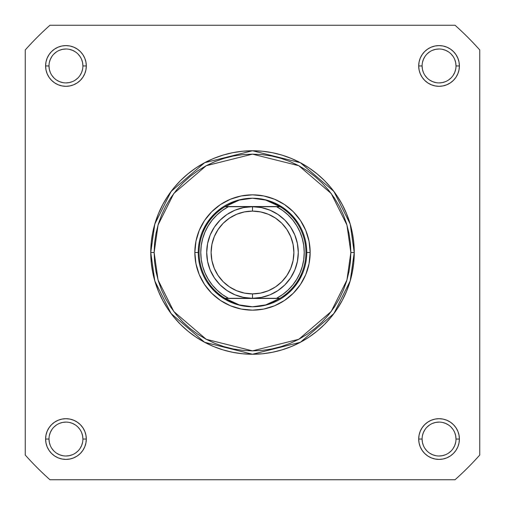 <?xml version="1.0" encoding="UTF-8"?>
<svg xmlns="http://www.w3.org/2000/svg" width="505" height="505" viewBox="0 0 505 505"><rect width="100%" height="100%" fill="white"/><g stroke="black" fill="none" stroke-linecap="round" stroke-linejoin="round"><path stroke-width="0.76" d="M82.908 439.053L82.908 439.047A16.962 16.962 0 0 0 65.953 422.092A16.962 16.962 0 0 0 48.991 439.047L45.601 439.047A20.352 20.352 0 0 1 65.953 418.695A20.352 20.352 0 0 1 86.304 439.047L82.908 439.047A16.962 16.962 0 0 1 65.953 456.009A16.962 16.962 0 0 1 48.991 439.047A16.962 16.962 0 0 1 65.953 422.092A16.962 16.962 0 0 1 82.908 439.047L82.586 435.739L81.621 432.558M48.991 65.947L48.991 65.953A16.962 16.962 0 0 0 65.953 82.908A16.962 16.962 0 0 0 82.908 65.953A16.962 16.962 0 0 0 65.953 48.991A16.962 16.962 0 0 0 48.991 65.953L45.601 65.953A20.352 20.352 0 0 1 65.953 45.601A20.352 20.352 0 0 1 86.304 65.953L82.908 65.953A16.962 16.962 0 0 1 65.953 82.908A16.962 16.962 0 0 1 48.991 65.953A16.962 16.962 0 0 1 65.953 48.991A16.962 16.962 0 0 1 82.908 65.953L82.586 62.645L81.621 59.464M422.092 65.947L422.092 65.953A16.962 16.962 0 0 0 439.047 82.908A16.962 16.962 0 0 0 456.009 65.953A16.962 16.962 0 0 0 439.047 48.991A16.962 16.962 0 0 0 422.092 65.953L418.695 65.953A20.352 20.352 0 0 1 439.047 45.601A20.352 20.352 0 0 1 459.398 65.953L456.009 65.953A16.962 16.962 0 0 1 439.047 82.908A16.962 16.962 0 0 1 422.092 65.953A16.962 16.962 0 0 1 439.047 48.991A16.962 16.962 0 0 1 456.009 65.953L455.68 62.645L454.715 59.464M456.009 439.053L456.009 439.047A16.962 16.962 0 0 0 439.047 422.092A16.962 16.962 0 0 0 422.092 439.047L418.695 439.047A20.352 20.352 0 0 1 439.047 418.695A20.352 20.352 0 0 1 459.398 439.047L456.009 439.047A16.962 16.962 0 0 1 439.047 456.009A16.962 16.962 0 0 1 422.092 439.047A16.962 16.962 0 0 1 439.047 422.092A16.962 16.962 0 0 1 456.009 439.047L455.68 435.739L454.715 432.558M310.158 252.5L306.769 252.5L310.158 252.5L309.054 241.251L305.771 230.431L300.443 220.464L293.272 211.728L284.536 204.557L274.568 199.229L263.749 195.946L252.5 194.842L241.251 195.946L230.431 199.229L220.464 204.557L211.728 211.728L204.557 220.464L199.229 230.431L195.946 241.251L194.842 252.5A57.658 57.658 0 0 1 252.5 194.842A57.658 57.658 0 0 1 310.158 252.5A57.658 57.658 0 0 1 252.5 310.158A57.658 57.658 0 0 1 194.842 252.5L195.946 263.749L199.229 274.568L204.557 284.536L211.728 293.272L220.464 300.443L230.431 305.771L241.251 309.054L252.5 310.158L263.749 309.054L274.568 305.771L284.536 300.443L293.272 293.272L300.443 284.536L305.771 274.568L309.054 263.749L310.158 252.5M198.231 252.5L194.842 252.5L198.231 252.5M350.861 252.5L346.929 280.041L331.192 311.516L298.79 339.291L252.5 350.861L206.21 339.291L173.808 311.516L158.071 280.041L154.139 252.5L150.749 252.5L154.814 280.988L171.094 313.555L204.613 342.283L252.5 354.251L300.387 342.283L333.906 313.555L350.186 280.988L354.251 252.5L350.861 252.5L350.388 262.139L348.974 271.69L346.626 281.051L343.375 290.141L339.246 298.865L334.285 307.147L328.534 314.899L322.051 322.051L314.899 328.534L307.147 334.285L298.865 339.246L290.141 343.375L281.051 346.626L271.69 348.974L262.139 350.388L252.5 350.861L242.861 350.388L233.31 348.974L223.949 346.626L214.859 343.375L206.135 339.246L197.853 334.285L190.101 328.534L182.949 322.051L176.466 314.899L170.715 307.147L165.754 298.865L161.625 290.141L158.374 281.051L156.026 271.69L154.612 262.139L154.139 252.5L154.612 242.861L156.026 233.31L158.374 223.949L161.625 214.859L165.754 206.135L170.715 197.853L176.466 190.101L182.949 182.949L190.101 176.466L197.853 170.715L206.135 165.754L214.859 161.625L223.949 158.374L233.31 156.026L242.861 154.612L252.5 154.139L262.139 154.612L271.69 156.026L281.051 158.374L290.141 161.625L298.865 165.754L307.147 170.715L314.899 176.466L322.051 182.949L328.534 190.101L334.285 197.853L339.246 206.135L343.375 214.859L346.626 223.949L348.974 233.31L350.388 242.861L350.861 252.5L354.251 252.5A101.751 101.751 0 0 1 252.5 354.251A101.751 101.751 0 0 1 150.749 252.5L151.235 262.474L152.699 272.353L155.13 282.036L158.494 291.442L162.761 300.469L167.894 309.028L173.846 317.052L180.55 324.45L187.948 331.154L195.972 337.106L204.531 342.238L213.558 346.506L222.964 349.87L232.647 352.301L242.526 353.765L252.5 354.251L262.474 353.765L272.353 352.301L282.036 349.87L291.442 346.506L300.469 342.238L309.028 337.106L317.052 331.154L324.45 324.45L331.154 317.052L337.106 309.028L342.238 300.469L346.506 291.442L349.87 282.036L352.301 272.353L353.765 262.474L354.251 252.5L353.765 242.526L352.301 232.647L349.87 222.964L346.506 213.558L342.238 204.531L337.106 195.972L331.154 187.948L324.45 180.55L317.052 173.846L309.028 167.894L300.469 162.761L291.442 158.494L282.036 155.13L272.353 152.699L262.474 151.235L252.5 150.749L242.526 151.235L232.647 152.699L222.964 155.13L213.558 158.494L204.531 162.761L195.972 167.894L187.948 173.846L180.55 180.55L173.846 187.948L167.894 195.972L162.761 204.531L158.494 213.558L155.13 222.964L152.699 232.647L151.235 242.526L150.749 252.5A101.751 101.751 0 0 1 252.5 150.749A101.751 101.751 0 0 1 354.251 252.5L350.186 224.012L333.906 191.445L300.387 162.717L252.5 150.749L204.613 162.717L171.094 191.445L154.814 224.012L150.749 252.5L154.139 252.5L158.071 224.959L173.808 193.484L206.21 165.709L252.5 154.139L298.79 165.709L331.192 193.484L346.929 224.959L350.861 252.5M455.043 479.75L49.957 479.75A304.414 304.414 0 0 1 25.25 455.043L25.25 49.957A304.414 304.414 0 0 1 49.957 25.25L455.043 25.25A304.414 304.414 0 0 1 479.75 49.957L479.75 455.043A304.414 304.414 0 0 1 455.043 479.75L49.957 479.75A304.414 304.414 0 0 1 25.25 455.043L25.25 49.957A304.414 304.414 0 0 1 49.957 25.25L455.043 25.25A304.414 304.414 0 0 1 479.75 49.957L479.75 455.043A304.414 304.414 0 0 1 455.043 479.75M422.092 439.041L422.092 439.047A16.962 16.962 0 0 0 439.047 456.009A16.962 16.962 0 0 0 456.009 439.047L459.398 439.047A20.352 20.352 0 0 1 439.047 459.398A20.352 20.352 0 0 1 418.695 439.047L419.087 443.018L420.248 446.837L422.13 450.353L424.661 453.44L427.741 455.971L431.264 457.852L435.076 459.007L439.047 459.398L443.018 459.007L446.837 457.852L450.353 455.971L453.44 453.44L455.971 450.353L457.852 446.837L459.007 443.018L459.398 439.047L459.007 435.076L457.852 431.264L455.971 427.741L453.44 424.661L450.353 422.13L446.837 420.248L443.018 419.087L439.047 418.695L435.076 419.087L431.264 420.248L427.741 422.13L424.661 424.661L422.13 427.741L420.248 431.264L419.087 435.076L418.695 439.047L422.092 439.047L422.414 442.355L423.379 445.536M456.009 65.953L459.398 65.953A20.352 20.352 0 0 1 439.047 86.304A20.352 20.352 0 0 1 418.695 65.953L419.087 69.924L420.248 73.736L422.13 77.259L424.661 80.339L427.741 82.87L431.264 84.752L435.076 85.913L439.047 86.304L443.018 85.913L446.837 84.752L450.353 82.87L453.44 80.339L455.971 77.259L457.852 73.736L459.007 69.924L459.398 65.953L459.007 61.982L457.852 58.163L455.971 54.647L453.44 51.561L450.353 49.029L446.837 47.148L443.018 45.993L439.047 45.601L435.076 45.993L431.264 47.148L427.741 49.029L424.661 51.561L422.13 54.647L420.248 58.163L419.087 61.982L418.695 65.953L422.092 65.953L422.414 69.261L423.379 72.442M82.908 65.953L86.304 65.953A20.352 20.352 0 0 1 65.953 86.304A20.352 20.352 0 0 1 45.601 65.953L45.993 69.924L47.148 73.736L49.029 77.259L51.561 80.339L54.647 82.87L58.163 84.752L61.982 85.913L65.953 86.304L69.924 85.913L73.736 84.752L77.259 82.87L80.339 80.339L82.87 77.259L84.752 73.736L85.913 69.924L86.304 65.953L85.913 61.982L84.752 58.163L82.87 54.647L80.339 51.561L77.259 49.029L73.736 47.148L69.924 45.993L65.953 45.601L61.982 45.993L58.163 47.148L54.647 49.029L51.561 51.561L49.029 54.647L47.148 58.163L45.993 61.982L45.601 65.953L48.991 65.953L49.32 69.261L50.285 72.442M48.991 439.041L48.991 439.047A16.962 16.962 0 0 0 65.953 456.009A16.962 16.962 0 0 0 82.908 439.047L86.304 439.047A20.352 20.352 0 0 1 65.953 459.398A20.352 20.352 0 0 1 45.601 439.047L45.993 443.018L47.148 446.837L49.029 450.353L51.561 453.44L54.647 455.971L58.163 457.852L61.982 459.007L65.953 459.398L69.924 459.007L73.736 457.852L77.259 455.971L80.339 453.44L82.87 450.353L84.752 446.837L85.913 443.018L86.304 439.047L85.913 435.076L84.752 431.264L82.87 427.741L80.339 424.661L77.259 422.13L73.736 420.248L69.924 419.087L65.953 418.695L61.982 419.087L58.163 420.248L54.647 422.13L51.561 424.661L49.029 427.741L47.148 431.264L45.993 435.076L45.601 439.047L48.991 439.047L49.32 442.355L50.285 445.536M202.36 231.732L207.378 222.351L214.126 214.126L222.351 207.378L214.126 214.126L207.378 222.351M273.268 202.36L282.649 207.378L290.874 214.126L297.622 222.351L290.874 214.126L282.649 207.378M302.64 273.268L297.622 282.649L290.874 290.874L282.649 297.622L290.874 290.874L297.622 282.649M231.732 302.64L222.351 297.622L214.126 290.874L207.378 282.649L214.126 290.874L222.351 297.622M51.845 448.465L53.959 451.041M56.522 453.149L59.464 454.715L62.645 455.68M65.947 456.009L69.261 455.68L72.442 454.715M75.371 453.155L77.94 451.041M80.049 448.478L81.621 445.536L82.586 442.355M80.055 429.629L77.94 427.06M75.378 424.951L72.442 423.379L69.261 422.414M65.959 422.092L62.645 422.414L59.464 423.379M56.535 424.945L53.959 427.06M51.851 429.622L50.285 432.558L49.32 435.739M51.845 75.371L53.959 77.94M56.522 80.049L59.464 81.621L62.645 82.586M65.947 82.908L69.261 82.586L72.442 81.621M75.371 80.055L77.94 77.94M80.049 75.378L81.621 72.442L82.586 69.261M80.055 56.535L77.94 53.959M75.378 51.851L72.442 50.285L69.261 49.32M65.959 48.991L62.645 49.32L59.464 50.285M56.535 51.845L53.959 53.959M51.851 56.522L50.285 59.464L49.32 62.645M424.945 75.371L427.06 77.94M429.622 80.049L432.558 81.621L435.739 82.586M439.041 82.908L442.355 82.586L445.536 81.621M448.465 80.055L451.041 77.94M453.149 75.378L454.715 72.442L455.68 69.261M453.155 56.535L451.041 53.959M448.478 51.851L445.536 50.285L442.355 49.32M439.053 48.991L435.739 49.32L432.558 50.285M429.629 51.845L427.06 53.959M424.951 56.522L423.379 59.464L422.414 62.645M424.945 448.465L427.06 451.041M429.622 453.149L432.558 454.715L435.739 455.68M439.041 456.009L442.355 455.68L445.536 454.715M448.465 453.155L451.041 451.041M453.149 448.478L454.715 445.536L455.68 442.355M453.155 429.629L451.041 427.06M448.478 424.951L445.536 423.379L442.355 422.414M439.053 422.092L435.739 422.414L432.558 423.379M429.629 424.945L427.06 427.06M424.951 429.622L423.379 432.558L422.414 435.739M279.347 298.291L252.5 298.291A45.791 45.791 0 0 1 206.709 252.5A45.791 45.791 0 0 1 252.5 206.709A45.791 45.791 0 0 0 206.709 252.5A45.791 45.791 0 0 0 252.5 298.291L252.5 293.885A41.385 41.385 0 0 1 211.115 252.5A41.385 41.385 0 0 1 252.5 211.115L252.5 206.709L276.557 206.709L282.541 210.389L287.964 214.846L292.742 220.003L296.77 225.754L299.989 231.997L302.325 238.619L303.751 245.493L304.225 252.5L303.751 259.507L302.325 266.381L299.989 273.003L296.77 279.246L292.742 284.997L287.964 290.154L282.541 294.611L276.557 298.291L252.5 298.291L261.432 297.407L270.024 294.806L277.939 290.571L284.877 284.877L290.571 277.939L294.806 270.024L297.407 261.432L298.291 252.5L297.407 243.568L294.806 234.976L290.571 227.061L284.877 220.123L277.939 214.429L270.024 210.194L261.432 207.593L252.5 206.709L243.568 207.593L234.976 210.194L227.061 214.429L220.123 220.123L214.429 227.061L210.194 234.976L207.593 243.568L206.709 252.5L207.593 261.432L210.194 270.024L214.429 277.939L220.123 284.877L227.061 290.571L234.976 294.806L243.568 297.407L252.5 298.291L228.443 298.291L222.459 294.611L217.036 290.154L212.258 284.997L208.23 279.246L205.011 273.003L202.675 266.381L201.249 259.507L200.775 252.5L201.249 245.493L202.675 238.619L205.011 231.997L208.23 225.754L212.258 220.003L217.036 214.846L222.459 210.389L228.443 206.709L252.5 206.709L225.653 206.709M224.984 206.709A53.423 53.423 0 0 0 224.984 298.291L228.443 298.291A51.725 51.725 0 0 1 228.443 206.709L224.984 206.709A53.423 53.423 0 0 1 225.268 206.539A53.423 53.423 0 0 0 224.984 206.709L239.326 200.075L252.5 198.231A54.269 54.269 0 0 1 306.769 252.5A54.269 54.269 0 0 1 252.5 306.769A54.269 54.269 0 0 1 198.231 252.5A54.269 54.269 0 0 1 252.5 198.231L259.153 198.692L265.674 200.075L271.949 202.353L280.016 206.709L252.5 206.709L252.5 211.115L260.574 211.911L268.338 214.265L275.49 218.091L281.765 223.235L286.909 229.51L290.735 236.662L293.089 244.426L293.885 252.5L293.089 260.574L290.735 268.338L286.909 275.49L281.765 281.765L275.49 286.909L268.338 290.735L260.574 293.089L252.5 293.885L244.426 293.089L236.662 290.735L229.51 286.909L223.235 281.765L218.091 275.49L214.265 268.338L211.911 260.574L211.115 252.5L211.911 244.426L214.265 236.662L218.091 229.51L223.235 223.235L229.51 218.091L236.662 214.265L244.426 211.911L252.5 211.115A41.385 41.385 0 0 1 293.885 252.5A41.385 41.385 0 0 1 252.5 293.885L252.5 298.291L224.984 298.291L233.051 302.647L239.326 304.925L245.847 306.308L252.5 306.769L259.153 306.308L265.674 304.925L271.949 302.647L279.732 298.461L225.268 298.461L280.016 298.291A53.423 53.423 0 0 1 279.732 298.461A53.423 53.423 0 0 0 280.016 298.291L265.674 304.925L252.5 306.769L239.326 304.925L224.984 298.291A53.423 53.423 0 0 0 225.268 298.461A53.423 53.423 0 0 1 224.984 206.709L279.732 206.539L225.268 206.539L233.051 202.353L239.326 200.075L245.847 198.692L252.5 198.231A54.269 54.269 0 0 0 198.231 252.5A54.269 54.269 0 0 0 252.5 306.769A54.269 54.269 0 0 0 306.769 252.5A54.269 54.269 0 0 0 252.5 198.231L265.674 200.075L279.732 206.539A53.423 53.423 0 0 1 280.016 206.709A53.423 53.423 0 0 0 279.732 206.539L280.016 206.709A53.423 53.423 0 0 1 280.016 298.291A53.423 53.423 0 0 0 280.016 206.709L276.557 206.709A51.725 51.725 0 0 1 276.557 298.291L280.016 298.291M252.5 298.291A45.791 45.791 0 0 0 298.291 252.5A45.791 45.791 0 0 0 252.5 206.709A45.791 45.791 0 0 1 298.291 252.5A45.791 45.791 0 0 1 252.5 298.291"/></g></svg>
